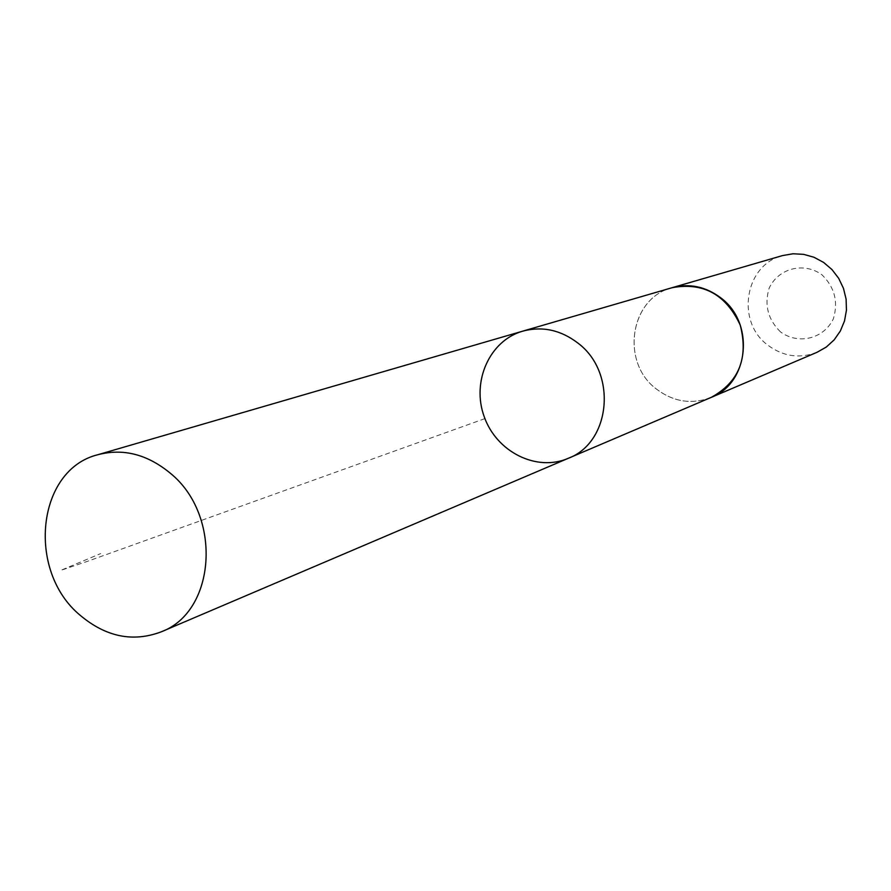 <?xml version="1.0" encoding="UTF-8"?>
<svg xmlns="http://www.w3.org/2000/svg" width="891" height="891" viewBox="0 0 891 891"><rect width="100%" height="100%" fill="white"/><g stroke="black" fill="none" stroke-linecap="round" stroke-linejoin="round"><path stroke-width="0.67" stroke-dasharray="4.46 3.34" d="M522.828 331.118C489.56 340.529 471.35 381.571 484.192 416.632C496.465 451.893 536.549 472.107 568.258 458.319M711.23 397.375C691.795 404.77 673.485 401.952 656.266 388.933C620.336 362.225 629.97 298.106 672.07 287.715M710.272 397.787C691.104 404.681 673.106 401.73 656.266 388.944C620.715 362.492 629.647 299.142 671.068 288.005M817.092 352.268C799.628 358.928 783.2 356.556 767.808 345.151C735.654 321.729 744.72 264.928 782.554 255.572M780.538 331.931C767.964 319.591 764.155 305.034 769.111 288.25C778.288 268.28 803.76 261.598 821.87 274.718C834.644 287.158 838.476 301.86 833.363 318.8C823.897 338.847 798.347 345.062 780.538 331.931M484.927 418.603L87.63 561.263L60.588 570.44L100.716 553.567"/><path stroke-width="1.34" d="M522.828 331.118L672.07 287.715C689.445 283.138 705.683 286.523 720.786 297.861C755.123 322.988 749.053 383.23 711.23 397.375L568.258 458.319C611.014 442.426 617.396 372.672 578.159 343.269C560.907 330.004 542.463 325.961 522.828 331.118C489.56 340.529 471.35 381.571 484.192 416.632C496.465 451.893 536.549 472.107 568.258 458.319C611.014 442.426 617.396 372.672 578.159 343.269C560.907 330.004 542.463 325.961 522.828 331.118L97.832 454.722C123.125 448.117 147.249 454.254 170.203 473.132C222.472 515.132 216.235 611.749 161.093 631.886C132.859 642.456 105.84 636.898 80.067 615.202C26.374 570.83 36.698 469.713 97.832 454.722M671.068 288.005L672.07 287.704C703.211 281.957 725.953 294.453 740.265 325.182C748.652 358.037 738.973 382.105 711.23 397.386L710.272 397.787M672.07 287.704L782.554 255.572L792.979 253.779L803.615 254.347L813.973 257.254L823.562 262.399L831.927 269.516L838.665 278.304L843.465 288.328L846.105 299.142L846.45 310.202L844.49 321.016L840.324 331.062L834.165 339.872L826.291 347.056L817.092 352.268L711.23 397.386M568.258 458.319L161.093 631.886"/></g></svg>
